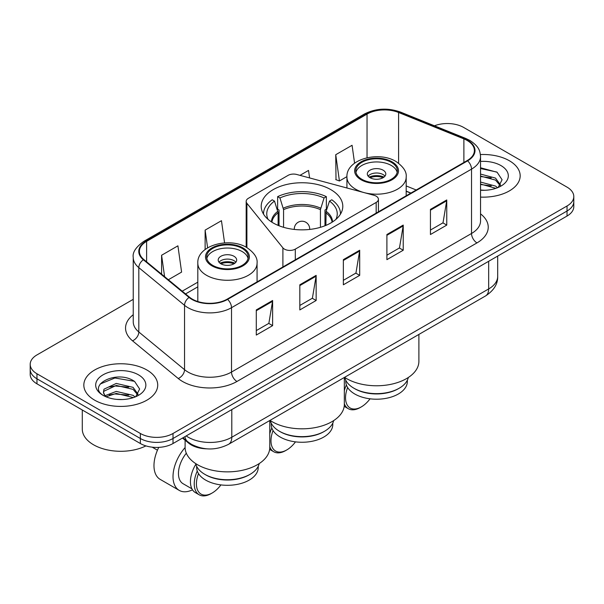 <?xml version="1.0" encoding="UTF-8"?>
<svg xmlns="http://www.w3.org/2000/svg" width="604" height="604" viewBox="0 0 604 604"><rect width="100%" height="100%" fill="white"/><g stroke="black" fill="none" stroke-linecap="round" stroke-linejoin="round"><path stroke-width="0.91" d="M376.171 196.157A7.693 4.447 0 0 0 373.982 195.273L296.783 174.488A7.693 4.447 0 0 0 288.085 175.371L248.433 198.271A7.693 4.447 0 0 0 246.175 201.411A7.693 4.447 0 0 0 246.9 203.291L282.899 247.859A7.693 4.447 0 0 0 295.311 249.12L376.171 202.438A7.693 4.447 0 0 0 378.421 199.297A7.693 4.447 0 0 0 376.171 196.157M330.841 189.648A40.793 23.548 0 0 0 286.387 184.545A40.793 23.548 0 0 0 261.207 206.304A40.793 23.548 0 0 0 273.159 222.952A40.793 23.548 0 0 0 317.613 228.063A40.793 23.548 0 0 0 342.793 206.304A40.793 23.548 0 0 0 330.841 189.648M410.78 193.144L406.19 191.287M206.84 448.832A23.088 13.333 180 0 1 188.674 443.155L182.491 438.059M133.242 299.335L36.965 354.918A23.088 13.333 0 0 0 30.2 364.348L30.2 374.404A23.088 13.333 0 0 0 36.965 383.827L140.362 443.525A23.088 13.333 0 0 0 173.016 443.525L567.035 216.043A23.088 13.333 0 0 0 573.8 206.613L573.8 201.593A23.088 13.333 0 0 1 567.035 211.015A23.088 13.333 0 0 0 573.8 201.593L573.8 196.564A23.088 13.333 0 0 0 567.035 187.134L463.638 127.436A23.088 13.333 0 0 0 434.442 125.798M30.2 364.348A23.088 13.333 0 0 0 36.965 373.77L140.362 433.476A23.088 13.333 0 0 0 173.016 433.476L173.016 438.496L567.035 211.015L173.016 438.496A23.088 13.333 0 0 1 140.362 438.496A23.088 13.333 0 0 0 173.016 438.496L173.016 443.525M36.965 373.77L36.965 378.799L140.362 438.496L36.965 378.799A23.088 13.333 0 0 1 30.2 369.376A23.088 13.333 0 0 0 36.965 378.799L36.965 383.827M509.353 160.739A36.942 21.329 0 0 0 480.414 154.556A36.942 21.329 0 0 1 509.353 160.739A36.942 21.329 0 0 1 520.172 175.824A36.942 21.329 0 0 0 509.353 160.739M146.893 370.003A36.942 21.329 0 0 0 106.636 365.382A36.942 21.329 0 0 0 83.828 385.088A36.942 21.329 0 0 0 94.647 400.165A36.942 21.329 0 0 0 134.911 404.793A36.942 21.329 0 0 0 157.72 385.088A36.942 21.329 0 0 0 146.893 370.003A36.942 21.329 0 0 0 106.636 365.382A36.942 21.329 0 0 0 83.828 385.088A36.942 21.329 0 0 0 94.647 400.165A36.942 21.329 0 0 0 134.911 404.793A36.942 21.329 0 0 0 157.72 385.088A36.942 21.329 0 0 0 146.893 370.003M467.171 140.475A24.628 14.217 180 0 1 474.389 150.532A24.628 14.217 180 0 1 467.171 160.581L227.172 299.146A24.628 14.217 180 0 1 189.581 297.251L143.858 259.554A24.628 14.217 180 0 1 139.403 251.392A24.628 14.217 180 0 1 146.613 241.343L367.043 114.081A24.628 14.217 180 0 1 398.587 112.487L463.887 138.882A24.628 14.217 180 0 1 467.171 140.475M467.609 140.226A25.247 14.572 0 0 0 464.234 138.588L398.934 112.193A25.247 14.572 0 0 0 366.605 113.824L146.183 241.087A25.247 14.572 0 0 0 143.352 259.758L189.075 297.455A25.247 14.572 0 0 0 227.602 299.403L467.609 160.838A25.247 14.572 0 0 0 467.609 140.226M256.285 309.928L256.285 335.061L272.615 325.639L272.615 300.498L256.285 309.928M256.285 330.607L268.863 323.344L272.547 301.336A6.161 3.556 -120 0 0 272.615 300.498M268.75 323.404L272.615 325.639M299.826 284.794L299.826 309.928L316.149 300.498L316.149 275.364L299.826 284.794M299.826 305.465L312.396 298.21L316.081 276.202A6.161 3.556 -120 0 0 316.149 275.364M312.291 298.27L316.149 300.498M430.441 209.384L430.441 234.518L446.764 225.096L446.764 199.954L430.441 209.384M430.441 230.056L443.011 222.801L446.696 200.792A6.161 3.556 -120 0 0 446.764 199.954M442.898 222.861L446.764 225.096M386.9 234.518L386.9 259.652L403.223 250.23L403.223 225.088L386.9 234.518M386.9 255.198L399.471 247.934L403.162 225.926A6.161 3.556 -120 0 0 403.223 225.088M399.365 247.995L403.223 250.23M343.359 259.652L343.359 284.794L359.69 275.364L359.69 250.23L343.359 259.652M343.359 280.332L355.937 273.068L359.622 251.06A6.161 3.556 -120 0 0 359.69 250.23M355.824 273.136L359.69 275.364M480.542 197.1A36.942 21.329 0 0 0 520.172 175.824A36.942 21.329 0 0 1 480.542 197.1M173.016 433.476L567.035 205.987A23.088 13.333 0 0 0 573.8 196.564M168.35 279.743L181.6 272.094L177.916 245.828L161.593 255.258L161.593 274.171M309.588 177.938L308.531 170.419L299.992 175.349M354.578 163.186L352.072 145.285L335.741 154.707L336.005 179.698M224.575 242.906L221.457 220.694L205.126 230.116L205.126 249.528M335.741 154.707L339.425 180.974L346.93 176.64M339.425 180.974L335.741 179.599M205.126 230.116L207.61 247.829M161.593 255.258L164.59 276.647M480.542 190.041L484.853 190.283M480.542 182.061L495.529 186.085L497.56 187.716M480.542 184.054L495.892 188.327M480.542 174.08L495.529 178.105L500.52 185.005M480.542 176.074L495.529 180.098L500.127 185.526M480.542 190.23A25.089 14.488 0 0 0 500.965 186.07A25.089 14.488 0 0 0 500.965 165.579A25.089 14.488 0 0 0 480.542 161.419M498.157 187.466L502.083 179.75L497.115 172.261L480.542 167.769M480.542 168.546L496.775 172.034M480.542 176.527L491.218 177.901M480.542 184.507L491.218 185.881M324.582 431.241L323.767 431.717A30.789 17.773 0 0 1 280.233 431.717L279.418 431.241A31.944 18.437 0 0 0 324.582 431.241A31.944 18.437 0 0 0 333.672 420.595M271.211 423.117L271.211 424.491A30.789 17.773 0 0 0 280.233 437.054A30.789 17.773 0 0 0 313.778 440.912A30.789 17.773 0 0 0 332.789 424.491L332.789 423.117M278.119 225.398L278.119 212.789L274.503 201.109A35.251 20.355 0 0 0 268.085 219.388M279.018 225.76L279.018 209.996L277.644 209.211L277.644 196.64A38.482 22.22 0 0 1 326.356 196.64L324.054 197.969A35.251 20.355 0 0 0 279.946 197.969L283.563 209.648L283.563 227.308M320.437 227.308L320.437 209.648L324.054 197.969M270.011 420.384A42.333 24.439 0 0 0 272.064 421.66A42.333 24.439 0 0 0 318.202 426.96A42.333 24.439 0 0 0 344.333 404.378L344.333 377.477M326.356 196.64L326.356 209.211L324.982 209.996L324.982 225.76M274.503 201.109L272.208 199.781A38.482 22.22 0 0 0 263.518 213.839A38.482 22.22 0 0 0 263.518 214.118L263.518 213.839M279.946 197.969L277.644 196.64M340.482 213.839L340.482 214.11A38.482 22.22 0 0 0 340.482 213.839A38.482 22.22 0 0 0 331.792 199.781L329.497 201.109L326.137 211.309L325.881 225.398M335.915 219.388A35.251 20.355 0 0 0 329.497 201.109M270.328 420.595A31.944 18.437 0 0 0 279.418 431.241L280.233 431.717M273.068 430.561A22.318 12.888 120 0 0 270.977 440.829A22.318 12.888 120 0 0 286.764 449.942A22.318 12.888 120 0 0 295.492 441.864M269.769 446.779A23.858 13.779 120 0 0 273.74 451.747A23.858 13.779 120 0 0 285.677 450.569L286.764 449.942M269.641 449.368A23.858 13.779 120 0 0 269.935 449.55L273.74 451.747M271.815 427.979A23.858 13.779 120 0 0 269.769 433.755M270.464 421.116A23.858 13.779 120 0 0 269.769 422.287M391.256 162.31A20.778 11.997 0 0 0 368.606 159.713A20.778 11.997 0 0 0 355.779 170.796A20.778 11.997 0 0 0 361.864 179.282A20.778 11.997 0 0 0 384.514 181.88A20.778 11.997 0 0 0 397.341 170.796A20.778 11.997 0 0 0 391.256 162.31M397.16 172.367A20.778 11.997 0 0 0 391.256 165.458A20.778 11.997 0 0 0 369.882 162.574A20.778 11.997 0 0 0 355.96 172.367M408.319 377.492A32.02 18.482 180 0 1 399.199 388.229L398.33 388.734A30.789 17.773 180 0 1 354.79 388.734L353.921 388.229A32.02 18.482 180 0 1 344.793 377.492M407.345 380.233L407.345 381.441A30.789 17.773 180 0 1 388.342 397.862A30.789 17.773 180 0 1 354.79 394.012A30.789 17.773 180 0 1 345.775 381.441L345.775 380.233M399.199 388.229A32.02 18.482 180 0 1 353.921 388.229L354.79 388.734M344.567 377.341A42.333 24.439 0 0 0 346.628 378.617A42.333 24.439 0 0 0 392.759 383.91A42.333 24.439 0 0 0 418.889 361.335L418.889 334.435M383.087 170.169A9.234 5.33 0 0 0 373.023 169.014A9.234 5.33 0 0 0 367.323 173.937A9.234 5.33 0 0 0 370.026 177.712A9.234 5.33 0 0 0 380.09 178.867A9.234 5.33 0 0 0 385.797 173.937A9.234 5.33 0 0 0 383.087 170.169M384.974 176.142A9.234 5.33 0 0 0 383.087 174.564A9.234 5.33 0 0 0 368.146 176.142M369.097 177.078A12.314 7.112 180 0 1 383.48 176.859L383.48 177.47M370.109 177.757A10.774 6.221 180 0 1 382.37 177.5L383.48 176.859M382.189 178.165L382.37 177.5M347.625 387.519A22.318 12.888 120 0 0 345.541 397.779A22.318 12.888 120 0 0 361.32 406.892A22.318 12.888 120 0 0 370.048 398.814M344.333 403.729A23.858 13.779 120 0 0 348.304 408.704A23.858 13.779 120 0 0 360.233 407.519L361.32 406.892M344.197 406.326A23.858 13.779 120 0 0 344.491 406.507L348.304 408.704M346.371 384.937A23.858 13.779 120 0 0 344.333 390.712M344.967 378.157A23.858 13.779 120 0 0 344.333 379.237M242.136 248.403A20.778 11.997 0 0 0 219.486 245.805A20.778 11.997 0 0 0 206.659 256.889A20.778 11.997 0 0 0 212.744 265.375A20.778 11.997 0 0 0 235.394 267.972A20.778 11.997 0 0 0 248.221 256.889A20.778 11.997 0 0 0 242.136 248.403M248.04 258.459A20.778 11.997 0 0 0 242.136 251.543A20.778 11.997 0 0 0 220.762 248.667A20.778 11.997 0 0 0 206.84 258.459M259.207 463.578A32.02 18.482 180 0 1 250.079 474.321L249.21 474.827A30.789 17.773 180 0 1 205.67 474.827L204.801 474.321A32.02 18.482 180 0 1 195.681 463.578M258.225 466.326L258.225 467.534A30.789 17.773 180 0 1 239.222 483.955A30.789 17.773 180 0 1 205.67 480.104A30.789 17.773 180 0 1 196.655 467.534L196.655 466.326M250.079 474.321A32.02 18.482 180 0 1 204.801 474.321L205.67 474.827M185.111 440.218L185.111 447.428A42.333 24.439 0 0 0 197.508 464.71A42.333 24.439 0 0 0 243.638 470.003A42.333 24.439 0 0 0 269.769 447.428L269.769 420.527M233.974 256.262A9.234 5.33 0 0 0 223.91 255.107A9.234 5.33 0 0 0 218.203 260.03A9.234 5.33 0 0 0 220.913 263.805A9.234 5.33 0 0 0 230.977 264.96A9.234 5.33 0 0 0 236.677 260.03A9.234 5.33 0 0 0 233.974 256.262M235.854 262.227A9.234 5.33 0 0 0 233.974 260.656A9.234 5.33 0 0 0 219.026 262.227M219.977 263.17A12.314 7.112 180 0 1 234.36 262.951L234.36 263.563M220.988 263.842A10.774 6.221 180 0 1 233.25 263.586L234.36 262.951M233.069 264.258L233.25 263.586M158.761 447.375A30.019 17.327 120 0 0 153.975 465.646A30.019 17.327 120 0 0 160.188 479.387L179.237 490.388A30.019 17.327 -60 0 1 173.016 476.647A30.019 17.327 -60 0 1 185.111 447.541M192.502 489.821A30.019 17.327 -60 0 1 179.237 490.388M198.512 473.611A22.318 12.888 120 0 0 196.421 483.872A22.318 12.888 120 0 0 212.2 492.985A22.318 12.888 120 0 0 220.928 484.906M197.259 471.029A23.858 13.779 120 0 0 194.246 483.872A23.858 13.779 120 0 0 199.184 494.797A23.858 13.779 120 0 0 211.113 493.611L212.2 492.985M191.929 488.832L183.088 483.721A22.318 12.888 -60 0 1 178.459 473.506A22.318 12.888 -60 0 1 186.311 453.211M195.847 464.25A23.858 13.779 120 0 0 190.434 481.675A23.858 13.779 120 0 0 195.379 492.6L199.184 494.797M82.287 409.995L82.287 429.074A38.482 22.22 0 0 0 93.56 444.786A38.482 22.22 0 0 0 145.919 445.895M116.602 399.372L122.401 399.538M105.066 395.688L116.27 391.415L133.076 395.341L135.107 396.979M106.1 396.76L116.27 393.408L133.439 397.591M105.247 396.466L103.443 392.245A17.395 10.042 0 0 0 106.251 396.896M103.443 392.245L103.971 389.202L116.27 383.434L133.076 387.36L138.067 394.269M103.488 392.494L103.971 391.203L116.27 385.428L133.076 389.361L137.674 394.782M135.704 396.73L139.63 389.014L134.662 381.517C117.055 368.863 85.776 385.541 103.835 395.763L103.926 395.816M138.512 374.842A25.089 14.488 0 0 0 103.035 374.842A25.089 14.488 0 0 0 103.035 395.326A25.089 14.488 0 0 0 138.512 395.326A25.089 14.488 0 0 0 138.512 374.842M100.166 384.038L114.903 377.991L134.322 381.29M109.369 386.975L114.903 385.971L128.765 387.156M109.369 394.956L114.903 393.951L128.765 395.137M188.674 442.468L188.674 443.155M246.9 203.291L246.9 247.61M282.899 247.859L282.899 266.976M295.311 249.12L295.311 259.803M376.171 202.438L376.171 213.121M186.191 435.922A30.789 17.773 0 0 0 188.259 437.243A30.789 17.773 0 0 0 231.793 437.243L488.666 288.938A30.789 17.773 0 0 0 497.688 276.368C497.907 284.008 493.846 290.547 485.48 295.983L228.606 444.287A15.394 8.886 60 0 0 231.793 437.243L231.793 409.595M488.666 261.29L488.666 288.938A15.394 8.886 60 0 1 485.48 295.983M184.945 436.647A15.394 10.298 129.5 0 0 187.625 441.652L182.952 437.794M567.035 216.043L567.035 205.987M140.362 443.525L140.362 433.476M480.542 213.869A38.482 22.22 180 0 1 476.971 242.906L236.964 381.471A7.693 4.447 60 0 1 231.521 372.049L471.528 233.484A30.789 17.773 0 0 0 480.542 220.913L480.542 156.564A30.789 17.773 180 0 1 471.528 169.128A7.693 4.447 -120 0 0 467.609 160.838M236.964 381.471A38.482 22.22 180 0 1 182.544 381.471A38.482 22.22 180 0 1 178.233 378.504L132.51 340.807A38.482 22.22 180 0 1 133.242 314.729M187.987 372.049A30.789 17.773 0 0 0 231.521 372.049L231.521 307.693A30.789 17.773 180 0 1 184.537 305.322L138.814 267.625A30.789 17.773 180 0 1 133.242 257.425L133.242 321.781A30.789 17.773 0 0 0 138.814 331.974L184.537 369.671A30.789 17.773 0 0 0 187.987 372.049M480.542 156.564C480.044 151.272 479.553 146.87 469.935 140.468L465.888 138.505A7.693 3.601 112 0 0 464.234 138.588M465.888 138.505L400.588 112.11C387.836 107.595 375.733 108.252 364.28 114.073A7.693 4.447 60 0 1 366.605 113.824M146.183 241.087A7.693 4.447 -120 0 0 143.858 241.336C135.87 247.081 132.329 252.442 133.242 257.425M143.352 259.758A7.693 5.149 129.5 0 0 138.814 267.625L138.814 331.974A7.693 5.149 -50.5 0 1 132.51 340.807M400.588 112.11A7.693 3.601 112 0 0 398.934 112.193M189.075 297.455A7.693 5.149 129.5 0 0 184.537 305.322L184.537 369.671A7.693 5.149 -50.5 0 1 178.233 378.504M227.602 299.403A7.693 4.447 60 0 1 231.521 307.693L471.528 169.128L471.528 233.484A7.693 4.447 60 0 0 476.971 242.906M146.613 241.343L146.613 261.826M463.887 138.882L463.887 162.484M398.587 112.487L398.587 163.216M416.224 189.996L406.19 185.941M367.043 114.081L367.043 157.742M197.81 282.166L182.212 291.173M343.359 260.452L359.622 251.06M386.9 235.311L403.162 225.926M430.441 210.177L446.696 200.792M299.826 285.586L316.081 276.202M256.285 310.72L272.547 301.336M278.119 212.789A30.17 17.418 0 0 0 271.906 222.197M320.437 209.648A30.17 17.418 0 0 0 283.563 209.648M277.863 211.309A30.532 17.629 0 0 0 271.468 221.917M320.694 208.169A30.532 17.629 0 0 0 283.306 208.169M332.532 221.917A30.532 17.629 0 0 0 326.137 211.309M332.094 222.197A30.17 17.418 0 0 0 325.881 212.789M294.352 229.437A7.693 4.447 180 0 1 294.307 228.924L294.307 229.429M309.693 229.429L309.693 228.924A7.693 4.447 180 0 1 309.648 229.437M361.049 179.75A21.933 12.661 0 0 0 392.071 179.75A21.933 12.661 0 0 0 392.071 161.842A21.933 12.661 0 0 0 361.049 161.842A21.933 12.661 0 0 0 361.049 179.75M406.19 195.794L406.19 177.078A29.634 17.108 180 0 1 387.896 192.887A29.634 17.108 180 0 1 355.605 189.18A29.634 17.108 180 0 1 346.93 177.078L346.93 187.987M211.928 265.843A21.933 12.661 0 0 0 242.951 265.843A21.933 12.661 0 0 0 242.951 247.934A21.933 12.661 0 0 0 211.928 247.934A21.933 12.661 0 0 0 211.928 265.843M257.07 281.887L257.07 263.17A29.634 17.108 180 0 1 238.784 278.98A29.634 17.108 180 0 1 206.485 275.273A29.634 17.108 180 0 1 197.81 263.17L197.81 301.532M246.175 201.411L246.175 247.202M378.421 199.297L378.421 211.823M228.606 444.287C216.217 450.516 203.835 450.516 191.445 444.287L187.625 441.652M497.688 276.368L497.688 256.081M364.28 114.073L143.858 241.336M197.81 286.855L185.549 293.929M410.946 193.046L406.19 191.121M309.693 228.924A7.693 7.693 0 0 0 298.149 222.257A7.693 7.693 0 0 0 294.307 228.924M406.19 177.078C406.839 171.861 403.419 166.659 395.914 161.457C378.451 150.653 345.903 159.32 346.93 177.078M257.07 263.17C257.719 257.953 254.299 252.751 246.802 247.549C229.331 236.745 196.783 245.413 197.81 263.17M157.448 450.199L152.223 447.179"/></g></svg>
